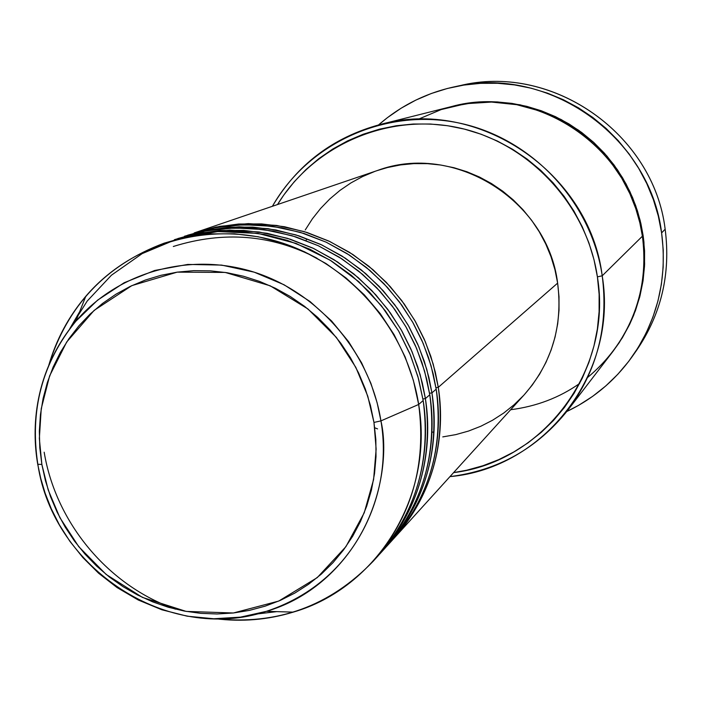 <?xml version="1.0" encoding="UTF-8"?>
<svg xmlns="http://www.w3.org/2000/svg" width="702" height="702" viewBox="0 0 702 702"><rect width="100%" height="100%" fill="white"/><g stroke="black" fill="none" stroke-linecap="round" stroke-linejoin="round"><path stroke-width="1.05" d="M375.544 558.59C425.324 504.448 429.677 440.83 423.174 400.526L418.673 404.466L380.932 420.884L373.973 422.437L376.14 449.131L373.596 479.571L364.224 512.811L345.902 546.674L317.251 577.606L278.738 601.07L233.371 612.986L186.153 611.407L142.471 597.42L106.151 574.447L78.747 546.665L59.889 517.664L48.157 489.821L41.857 464.417L39.347 438.487L41.234 408.731L49.605 375.93L66.69 342.014L94.121 310.398L131.827 285.626L177.176 272.148L225.193 272.429L270.209 285.811L307.897 308.933L336.363 337.416L355.835 367.383L367.778 396.191L373.973 422.437L380.932 420.884L377.141 402.79L370.893 383.327L361.591 362.811L348.657 341.751L331.572 320.954L310.03 301.509L284.064 284.766L254.212 272.174L221.595 265.093L187.803 264.426L154.73 270.463L124.184 282.73L97.622 300.131L75.895 321.191C33.45 372.227 31.529 428.501 37.732 464.285L41.857 464.417L39.812 447.858L39.338 431.239L40.435 414.707L43.12 398.411L47.35 382.511L53.106 367.155L60.328 352.492L68.971 338.662L78.94 325.798L90.154 314.022L102.518 303.466L115.918 294.226L130.221 286.398L145.296 280.063L160.995 275.298L177.176 272.148L193.682 270.656L210.354 270.84L227.009 272.709L243.506 276.255L259.661 281.441L275.316 288.224L290.321 296.534L304.51 306.3L317.752 317.418L329.905 329.782L340.847 343.269L350.456 357.739L358.652 373.052L365.347 389.048L370.472 405.563L373.973 422.437L375.833 439.496L376.018 456.572L374.543 473.481L371.428 490.075L366.707 506.168L360.424 521.621L352.658 536.275L343.497 549.991L333.02 562.635L321.349 574.096L308.599 584.257L294.893 593.041L280.37 600.359L265.18 606.151L249.456 610.371L233.371 612.986L217.058 613.978L200.675 613.337L184.389 611.082L168.331 607.248L152.667 601.86L137.531 594.98L123.069 586.679L109.407 577.035L96.665 566.137L84.968 554.089L74.421 540.996L65.119 526.983L57.143 512.188L50.562 496.726L45.454 480.756L41.857 464.417L37.732 464.285C29.484 410.187 42.208 362.495 75.895 321.191C118.12 271.893 189.733 251.614 254.378 272.227C318.989 292.866 370.252 352.957 380.932 420.884L418.673 404.466C407.134 330.326 351.149 264.786 280.589 242.427C209.977 220.086 131.827 242.453 85.793 296.288C68.603 316.532 56.274 339.514 48.789 365.251C67.392 305.686 105.844 264.996 164.145 243.173L186.916 237.039L210.433 233.889L234.328 233.792L258.213 236.767L281.704 242.787L304.422 251.755L326 263.548L346.06 277.983L364.294 294.831L380.387 313.812L394.068 334.617L405.124 356.914L413.364 380.317L418.673 404.466L423.174 400.526L417.927 376.614L409.766 353.431L398.824 331.353L385.275 310.74L369.34 291.953L351.281 275.272L331.405 260.977L310.038 249.298L287.53 240.417L264.25 234.468L240.584 231.52L216.909 231.625L193.603 234.749L164.145 243.173M435.96 387.688L438.294 387.328C444.489 426.035 440.408 486.758 393.278 539.092L394.419 537.837C431.256 495.498 445.875 445.331 438.294 387.328L557.634 283.117C547.542 199.859 453.536 141.892 377.246 170.568L194.147 232.95L216.032 227.053L238.619 224.017L261.565 223.903L284.494 226.737L307.046 232.485L328.843 241.067L349.526 252.351L368.769 266.172L386.24 282.292L401.658 300.474L414.768 320.402L425.342 341.76L433.231 364.189L438.294 387.328L435.96 387.688M388.618 544.129C438.127 491.251 442.558 428.606 436.196 389.162L431.107 365.909L423.183 343.375L412.548 321.92L399.385 301.895L383.897 283.634L366.339 267.436L347.007 253.554L326.228 242.208L304.335 233.59L281.686 227.808L258.652 224.965L235.609 225.07L212.917 228.124L184.433 236.267L206.599 230.291L229.493 227.211L252.746 227.106L275.983 229.984L298.833 235.819L320.937 244.524L341.909 255.976L361.416 269.998L379.133 286.355L394.77 304.791L408.064 325L418.796 346.665L426.798 369.41L431.941 392.874C438.232 432.134 434.108 493.708 386.346 546.726L387.522 545.445C424.842 502.553 439.645 451.693 431.941 392.874L436.196 389.162L431.941 392.874L429.536 393.252L431.941 392.874L428.922 377.544L424.289 361.258L417.708 344.138L408.862 326.421L397.429 308.432L383.125 290.637L365.751 273.64L345.279 258.152L321.867 244.972L295.911 234.898L268.076 228.668L239.259 226.807L210.477 229.554L184.433 236.267M381.546 551.912C431.765 498.332 436.24 434.784 429.782 394.761L424.613 371.191L416.576 348.332L405.782 326.57L392.427 306.256L376.72 287.732L358.915 271.297L339.32 257.213L318.243 245.709L296.051 236.951L273.096 231.09L249.745 228.194L226.386 228.299L203.396 231.388L174.429 239.672L196.902 233.617L220.095 230.502L243.664 230.405L267.225 233.327L290.391 239.25L312.802 248.087L334.064 259.714L353.852 273.929L371.823 290.531L387.679 309.231L401.167 329.738L412.056 351.711L420.182 374.789L425.403 398.587C431.8 438.408 427.632 500.859 379.212 554.589L380.423 553.264C418.243 509.801 433.231 458.239 425.403 398.587L429.782 394.761L425.403 398.587L422.929 398.973L425.403 398.587L422.332 383.038L417.629 366.514L410.951 349.148L401.983 331.168L390.373 312.925L375.86 294.875L358.239 277.623L337.478 261.907L313.733 248.534L287.408 238.311L259.196 231.993L229.975 230.098L200.798 232.88L174.429 239.672M256.669 614.013L276.772 611.635L256.669 614.013M587.679 377.404C641.681 332.353 648.086 271.472 642.4 236.197L602.211 275.798L597.411 276.869C612.986 369.919 543.48 461.969 453.597 472.613L466.725 470.217L482.985 465.724L498.727 459.634L513.785 451.991L528.027 442.865L541.303 432.335L553.483 420.498L564.434 407.467L574.052 393.357L582.239 378.308L588.899 362.451L593.971 345.963L597.384 328.984L599.104 311.697L599.122 294.261L597.411 276.869L593.997 259.679L588.908 242.866L582.195 226.614L573.929 211.074L564.18 196.411L553.062 182.766L540.672 170.288L527.149 159.091L512.618 149.289L497.244 140.979L481.177 134.249L464.566 129.15L447.604 125.728L430.44 124.017L413.25 124.026L396.209 125.755L379.484 129.159L363.232 134.222L347.613 140.865L332.766 149.035L318.848 158.634L305.975 169.568L294.27 181.721L283.836 194.972L277.518 204.545C313.978 144.805 388.478 112.46 458.836 127.799C529.185 142.997 586.872 204.861 597.411 276.869L602.211 275.798C591.321 201.211 530.914 137.381 457.862 122.771C384.793 107.985 308.266 143.331 272.394 206.291C297.069 164.584 333.002 137.32 380.203 124.5C477.597 97.034 589.61 172.402 602.211 275.798L642.4 236.197C631.739 147.42 535.626 82.924 451.421 106.599L380.203 124.5M458.792 85.942C550.622 62.285 653.623 132.968 665.154 229.185C653.711 134.275 553.273 63.821 462.153 85.205L455.396 86.609C547.92 64.882 649.982 136.495 661.617 232.915L665.154 229.185L661.617 232.915C667.444 278.141 657.739 319.234 632.484 356.204C615.25 380.396 593.357 398.833 566.804 411.504L578.615 405.344L592.69 396.323L605.808 385.924L617.848 374.245L628.694 361.39L638.215 347.49L646.331 332.66L652.948 317.058L657.993 300.833L661.416 284.135L663.171 267.137L663.241 250.009L661.617 232.915L658.309 216.04L653.351 199.535L646.788 183.591L638.688 168.348L629.132 153.975L618.216 140.602L606.054 128.378L592.76 117.427L578.483 107.845L563.355 99.728L547.534 93.164L531.186 88.206L514.478 84.898L497.569 83.275L480.624 83.336L463.82 85.082L447.314 88.487L431.274 93.515L415.847 100.096L401.184 108.169L387.425 117.646L378.562 124.921C400.737 105.59 426.351 92.813 455.396 86.609M642.321 235.618L643.111 235.495L643.945 242.19L644.62 264.119L643.12 280.238L639.61 297.385L633.669 315.277L629.65 324.368L619.331 342.515L612.951 351.395L622.349 337.785L629.571 324.535L635.459 310.6L639.943 296.104L642.979 281.204L644.533 266.032L644.576 250.746L643.111 235.495L642.321 235.618M510.652 409.731C536.46 406.414 559.468 397.657 579.668 383.441M377.149 170.604L387.469 167.532L400.552 164.917L413.882 163.61L427.316 163.645L440.716 165.023L453.966 167.725L466.918 171.744L479.457 177.027L491.453 183.538L502.772 191.198L513.32 199.947L522.981 209.696L531.66 220.34L539.259 231.783L545.717 243.91L550.965 256.59L554.949 269.7L557.634 283.117L438.294 387.328L435.328 372.209L430.756 356.142L424.28 339.268L415.558 321.797L404.282 304.063L390.18 286.53L373.052 269.77L352.869 254.501L329.773 241.506L304.177 231.581L276.72 225.447L248.28 223.613L219.875 226.325L194.147 232.95M79.703 311.609L69.533 329.124L87.171 301.097L111.451 275.193L142.19 253.606L178.299 238.522L217.752 231.572L257.906 233.38L296.104 243.418L330.168 260.205L358.783 281.704L381.502 305.861L398.569 330.914L410.644 355.545L418.567 378.904L423.174 400.526C431.054 460.468 415.996 512.267 378.018 555.923L373.122 561.319C329.94 606.159 277.325 625.289 215.277 618.699C241.865 622.051 267.857 619.866 293.26 612.126C377.255 587.828 434.266 495.981 418.673 404.466C426.632 464.978 411.451 517.26 373.122 561.319M380.423 553.264L385.179 548.025C422.665 504.94 437.53 453.852 429.782 394.761L426.728 379.291L422.034 362.837L415.373 345.56L406.414 327.667L394.814 309.512L380.3 291.567L362.68 274.447L341.918 258.88L318.182 245.674L291.9 235.661L263.75 229.572L234.643 227.922L205.633 230.949L177.799 238.557M44.173 452.202C55.827 522.92 108.292 585.766 175.5 609.16M380.932 420.884C395.358 504.729 343.427 588.978 266.47 611.319C371.481 576.272 392.418 469.577 380.932 420.884M632.484 356.204L636.451 350.561C661.319 314.154 670.884 273.701 665.154 229.185C670.998 275.008 660.766 316.4 634.45 353.352M452.053 106.441L466.619 103.475L481.625 101.939L496.753 101.904L511.846 103.369L526.754 106.344L541.339 110.784L555.449 116.655L568.936 123.903L581.677 132.467L593.523 142.243L604.378 153.15L614.11 165.075L622.639 177.904L629.861 191.497L635.722 205.721L640.154 220.437L643.111 235.495L640.891 223.543L637.46 210.89L632.59 197.622L626.035 183.898L617.567 169.945L606.958 156.09L594.05 142.725L578.773 130.353L561.179 119.533L541.496 110.837L520.112 104.826L497.595 101.939L474.649 102.457L452.053 106.441M567.839 410.161C537.328 448.385 498.043 470.542 449.964 476.623C544.032 468.418 618.523 372.938 602.211 275.798C608.66 325.86 597.209 370.647 567.839 410.161L612.556 351.913C637.934 317.76 647.885 279.194 642.4 236.197L639.855 222.841L635.784 208.626L629.869 193.691L621.77 178.273L611.179 162.741L597.823 147.587L581.554 133.441L562.399 121.051L540.61 111.214L516.725 104.686L491.523 102.062L465.996 103.685L441.207 109.556L418.146 119.305M306.046 240.496L306.493 239.557M432.976 432.116L431.932 432.151M305.256 229.94L312.399 218.805L320.612 208.45L329.817 198.956L339.935 190.426L350.86 182.959L362.495 176.606L374.736 171.446M394.419 537.837L524.394 394.585C551.921 362.934 563.004 325.781 557.634 283.117L558.994 296.7L559.011 310.302L557.695 323.806L555.063 337.074L551.14 349.973L545.972 362.381L539.619 374.166L532.134 385.222L524.359 394.621M523.595 395.454L514.101 404.747L503.746 413.022L492.62 420.208L480.844 426.237L468.532 431.054L455.8 434.617L442.778 436.898M377.562 428.896L374.736 427.781M387.522 545.445L392.146 540.356C429.141 497.832 443.822 447.428 436.196 389.162L433.195 373.903L428.571 357.687L422.007 340.654L413.171 323.017L401.746 305.116L387.434 287.434L370.068 270.551L349.596 255.203L326.193 242.19L300.272 232.327L272.508 226.316L243.796 224.693L215.172 227.685L187.706 235.188M317.041 258.231C271.788 234.626 223.877 230.712 173.315 246.49M37.759 464.452L40.734 478.422L45.147 493.243L51.29 508.81L59.433 524.921L69.875 541.303L82.862 557.563L98.57 573.192L117.076 587.574L138.268 600.008L161.837 609.775L187.25 616.198L213.768 618.752L240.488 617.137L266.47 611.319L293.26 612.126M85.793 296.288L75.895 321.191C42.208 362.697 29.537 410.468 37.873 464.513C53.255 568.664 168.401 643.997 266.47 611.319"/></g></svg>
